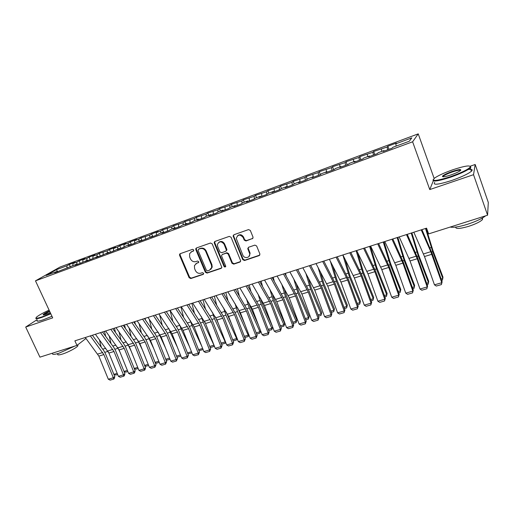 <?xml version="1.0" encoding="UTF-8"?>
<svg xmlns="http://www.w3.org/2000/svg" width="514" height="514" viewBox="0 0 514 514"><rect width="100%" height="100%" fill="white"/><g stroke="black" fill="none" stroke-linecap="round" stroke-linejoin="round"><path stroke-width="0.77" d="M193.752 249.932L192.564 249.335L180.202 253.698L179.592 254.237L179.585 255.355L189.113 277.701L190.797 278.549L203.158 274.399L203.608 273.255L202.42 272.658L200.807 273.197C198.443 273.724 196.631 272.812 195.384 270.48L194.594 268.61L194.421 265.609L196.637 263.335L198.738 262.262L198.693 261.626L197.504 261.028L195.892 261.587C193.527 262.127 191.716 261.221 190.463 258.87L189.666 256.994L189.589 253.691L191.696 251.667L193.309 251.102L193.752 249.932M252.297 238.798L253.094 237.295L250.331 230.452L248.545 229.585L233.902 234.75L233.093 235.932L242.736 259.66L244.497 260.527L259.14 255.612L259.93 254.089L256.647 245.981L254.867 245.114L248.57 247.266L247.761 248.647L249.695 253.762C250.517 257.861 244.266 259.095 242.839 255.137L236.273 238.522C237.731 234.371 240.032 234.043 243.173 237.545L244.227 240.115L246 240.982L252.894 238.348M433.289 180.896L429.762 189.576L473.529 174.689L487.587 215.205L428.644 233.896L426.556 228.152L74.877 340.846L76.984 345.402L85.992 338.45M429.762 189.576L412.613 141.8L35.485 280.843L60.035 267.036L418.229 133.865L412.613 141.8M37.027 319.702L25.7 327.045L52.698 317.864L35.485 280.843M25.7 327.045L39.931 357.146L76.984 345.402M212.205 243.874L210.477 243.019L196.464 247.96L195.783 248.641L195.821 249.637L205.356 272.24L207.058 273.088L221.071 268.392L221.849 267.389L212.205 243.874M214.974 241.426L229.295 236.376L231.056 237.237L240.7 260.829L239.89 262.069L233.735 264.138L231.994 263.277L228.139 253.974L226.398 253.113L222.35 254.507L221.566 255.503L221.669 256.19L225.762 266.265C225.331 267.229 224.746 267.274 224.001 266.4L214.306 243.135L214.216 242.319L214.974 241.426M70.418 266.972L69.281 264.485L67.045 265.757L56.328 269.728L46.164 275.459L57.06 271.431L54.69 272.78L77.273 263.958L74.98 265.282L81.173 262.995L87.579 260.148L85.33 261.459L91.608 259.146L98.026 256.287L95.816 257.591L102.183 255.24L108.615 252.374L106.449 253.659L112.9 251.282L119.344 248.41L117.224 249.682L123.765 247.266L125.853 246L130.222 244.388L128.153 245.647L134.777 243.199L136.82 241.946L141.247 240.314L139.223 241.554L145.944 239.074L152.427 236.177L150.454 237.41L157.271 234.892L159.212 233.671L163.767 231.987L161.846 233.202L168.753 230.651L170.648 229.443L175.261 227.741L173.391 228.936L180.401 226.346L182.239 225.158L186.923 223.429L185.111 224.612L192.217 221.984L193.996 220.814L198.751 219.06L196.99 220.223L204.199 217.557L205.928 216.407L210.746 214.621L209.044 215.771L216.362 213.066L218.026 211.935L222.915 210.123L221.277 211.254L228.698 208.511L230.298 207.393L235.258 205.561L233.684 206.673L241.214 203.891L242.756 202.792L247.787 200.929L246.277 202.021L253.922 199.194L255.394 198.121L260.502 196.232L259.056 197.299L266.817 194.433L268.224 193.38L273.409 191.459L272.028 192.506L279.905 189.602L281.242 188.567L286.504 186.621L285.193 187.642L293.192 184.693L294.458 183.678L299.797 181.705L298.563 182.708L306.685 179.707L307.873 178.718L313.296 176.713L312.139 177.696L320.383 174.651L321.494 173.687L327 171.65L325.921 172.601L334.293 169.511L335.327 168.573L340.923 166.504L339.921 167.435L348.421 164.294L349.379 163.381L355.058 161.28L354.133 162.18L362.775 158.993L363.642 158.106L369.412 155.973L368.577 156.847L377.353 153.609L378.137 152.748L383.997 150.583L383.251 151.431L392.169 148.135L392.863 147.306L409.33 141.215L411.798 137.874L395.761 143.824L396.217 146.066M69.281 264.485L75.172 262.294L72.956 263.56L76.92 262.095L76.779 264.145M80.255 263.335L79.124 260.829L76.92 262.095M79.124 260.829L85.086 258.619L82.908 259.872L86.924 258.381L86.795 260.437M90.22 259.654L89.083 257.135L86.924 258.381M89.083 257.135L95.129 254.893L92.989 256.133L97.056 254.623L96.947 256.692M100.314 255.927L99.176 253.383L97.056 254.623M99.176 253.383L107.323 250.813L107.227 252.888M110.542 252.149L109.405 249.592L107.323 250.813M109.405 249.592L115.605 247.285L113.543 248.506L117.725 246.958L117.642 249.039M120.899 248.326L119.762 245.743L117.725 246.958M119.762 245.743L126.046 243.411L124.028 244.619L128.262 243.051L128.198 245.133M131.398 244.446L130.26 241.85L128.262 243.051M130.26 241.85L136.621 239.485L134.655 240.68L138.941 239.087L138.896 241.182M142.031 240.52L140.894 237.898L138.941 239.087M140.894 237.898L149.767 235.071L149.741 237.172M152.78 236.466L151.669 233.902L149.767 235.071M151.669 233.902L158.209 231.473L156.327 232.636L160.734 231.004L160.728 233.112M163.548 232.071L162.591 229.842L160.734 231.004M162.591 229.842L171.856 226.88L171.869 228.993M174.619 227.978L173.661 225.736L171.856 226.88M173.661 225.736L183.125 222.697L183.157 224.817M185.837 223.828L184.886 221.566L183.125 222.697M184.886 221.566L194.555 218.456L194.607 220.59M197.215 219.626L196.264 217.345L194.555 218.456M196.264 217.345L206.14 214.158L206.217 216.298M208.748 215.36L207.797 213.066L206.14 214.158M207.797 213.066L217.891 209.802L217.987 211.961M220.442 211.036L219.491 208.723L217.891 209.802M219.491 208.723L229.809 205.382L229.931 207.65M232.302 206.654L231.345 204.321L229.809 205.382M231.345 204.321L241.895 200.897L242.049 203.293M244.33 202.208L243.373 199.856L241.895 200.897M243.373 199.856L254.147 196.354L254.34 198.886M256.525 197.704L255.574 195.326L254.147 196.354M255.574 195.326L266.586 191.741L266.817 194.433M268.899 193.129L267.942 190.739L266.586 191.741M267.942 190.739L279.198 187.057L279.462 189.762M281.447 188.49L280.496 186.074L279.198 187.057M280.496 186.074L292.003 182.309L292.293 185.021M294.214 183.871L293.231 181.352L292.003 182.309M293.231 181.352L304.988 177.497L305.316 180.215M307.205 179.277L306.145 176.553L304.988 177.497M306.145 176.553L318.172 172.608L318.532 175.332M320.389 174.638L319.258 171.689L318.172 172.608M319.258 171.689L331.549 167.641L331.941 170.378M333.695 169.729L332.564 166.748L331.549 167.641M332.564 166.748L345.132 162.604L345.556 165.354M347.201 164.743L346.07 161.737L345.132 162.604M346.07 161.737L358.913 157.49L359.382 160.246M360.912 159.681L359.774 156.648L358.913 157.49M359.774 156.648L372.913 152.298L373.415 155.061M374.822 154.541L373.697 151.482L372.913 152.298M373.697 151.482L387.126 147.023L387.665 149.799M388.957 149.323L387.826 146.233L387.126 147.023M387.826 146.233L396.41 143.046L395.761 143.824M383.997 150.583L384.286 151.045M369.412 155.973L369.707 156.429M381.414 149.144L381.838 151.379M355.058 161.28L355.36 161.73M367.292 154.386L367.683 156.609M340.923 166.504L341.232 166.947M353.375 159.546L353.741 161.769M327 171.65L327.328 172.087M339.67 164.628L340.005 166.844M313.296 176.713L313.63 177.144M326.172 169.633L326.48 171.843M299.797 181.705L300.137 182.123M312.872 174.567L313.154 176.771M286.504 186.621L286.851 187.032M299.771 179.431L300.073 182.046M273.409 191.459L273.763 191.87M286.857 184.218L287.14 186.929M260.502 196.232L260.868 196.631M274.135 188.94L274.38 191.638M247.787 200.929L248.159 201.321M261.587 193.592L261.812 196.284M235.258 205.561L235.637 205.947M249.226 198.179L249.418 200.858M222.915 210.123L223.294 210.509M237.038 202.702L237.198 205.369M210.746 214.621L211.132 215M225.023 207.155L225.158 209.821M198.751 219.06L199.143 219.427M213.175 211.55L213.278 214.203M186.923 223.429L187.327 223.789M201.488 215.886L201.572 218.534M175.261 227.741L175.672 228.094M189.968 220.159L190.019 222.793M163.767 231.987L164.178 232.341M178.602 224.374L178.628 227.002M152.427 236.177L152.851 236.524M167.391 228.537L167.397 231.152M141.247 240.314L141.671 240.655M156.327 232.636L156.314 235.245M130.222 244.388L130.652 244.722M145.417 236.684L145.378 239.286M119.344 248.41L119.775 248.737M134.655 240.68L134.591 243.27M108.615 252.374L109.052 252.702M124.028 244.619L123.945 247.157M98.026 256.287L98.47 256.608M113.543 248.506L113.446 250.954M87.579 260.148L88.029 260.463M103.198 252.342L103.083 254.706M77.273 263.958L77.723 264.273M92.989 256.133L92.854 258.413M67.096 267.723L67.552 268.025M82.908 259.872L82.767 262.076M57.06 271.431L57.517 271.733M72.956 263.56L72.802 265.693M487.587 215.205L488.3 202.445L475.174 164.493L470.271 166.189M473.529 174.689L475.174 164.493M434.137 178.429L418.229 133.865M56.328 269.728L57.748 271.649M67.045 265.757L66.891 267.8M193.727 250.748L191.009 251.995M195.834 263.733L198.68 262.403M180.215 253.691L180.106 254.97L189.621 277.284L191.298 278.132L203.608 273.994M196.444 247.966L196.322 249.258L205.838 271.822L207.54 272.677L221.669 267.922M198.507 249.271L198.057 250.446L206.429 270.306L207.617 270.904L209.333 270.325L211.729 267.492L211.434 265.031L205.709 251.397C204.45 249.02 202.619 248.108 200.222 248.673L198.622 249.187M210.759 269.432L212.205 267.087L211.909 264.626L211.434 265.031M199.002 248.892L200.711 248.294C203.107 247.735 204.938 248.641 206.198 251.012L211.909 264.626M222.234 254.552L226.854 252.727L228.589 253.582L232.437 262.872L234.178 263.733L240.513 261.587M214.91 241.451L214.781 242.762L224.457 265.989L225.678 266.586M224.123 244.278C221.457 240.989 219.215 241.06 217.396 244.497L217.653 246.534L219.87 251.86L221.605 252.721L225.652 251.327L226.443 250.26L224.123 244.278L224.579 243.899C223.012 241.342 221.084 240.809 218.803 242.3M226.231 250.89L226.899 249.875L226.796 249.245L226.34 249.631M224.579 243.899L226.796 249.245M237.686 235.611C240.032 234.043 242.004 234.564 243.61 237.179L244.658 239.742L246.424 240.61L252.715 238.425M248.93 256.544L250.112 253.363L249.875 252.502L249.451 252.894M248.384 247.35L248.281 248.603L249.875 252.502M233.793 234.795L233.652 236.119L243.167 259.262L244.921 260.123L259.782 255.105M117.642 374.481L115.727 375.04L113.703 373.929M101.2 347.13L99.388 339.658M103.025 332.699L102.832 331.89M109.193 353.735L107.876 351.133M104.503 331.357L105.723 336.381M113.909 374.333L117.192 373.376M90.329 335.893L103.867 354.583L113.331 377.764L114.815 376.653L105.396 353.555L103.693 350.484L92.359 335.244M85.285 337.512L98.861 356.118L108.306 379.216L113.331 377.764L113.626 379.126L110.112 380.135L108.306 379.216M114.815 376.653L114.217 378.677L113.626 379.126M111.075 343.673L109.148 335.79M120.083 352.366L117.622 347.393M114.455 328.163L115.509 332.468M127.845 371.519L125.699 372.142L124.015 371.487M123.983 371.397L127.395 370.401M121.066 340.152L119.017 331.826M131.147 351.088L127.556 343.686M124.536 324.932L125.403 328.459M138.182 368.512L135.792 369.206L134.308 368.622M134.225 368.416L137.726 367.394M100.506 332.635L113.986 351.492L123.469 374.834L124.928 373.723L115.483 350.464L113.78 347.368L102.504 331.993M95.398 334.273L108.91 353.041L118.381 376.306L123.469 374.834L123.745 376.203L120.186 377.231L118.381 376.306M124.928 373.723L124.33 375.76L123.745 376.203M110.812 329.333L124.234 348.357L133.736 371.86L135.169 370.755L125.705 347.335L124.002 344.219L112.784 328.697M105.64 330.99L119.094 349.925L128.59 373.35L133.736 371.86L134 373.248L130.395 374.288L128.59 373.35M135.169 370.755L134.572 372.804L134 373.248M49.1 310.128C43.182 312.833 39.077 315.088 36.783 316.887C34.881 318.654 36.648 318.648 42.071 316.862L50.642 313.437M50.815 313.816L42.026 317.331C37.246 318.924 35.235 319.136 35.986 317.967M50.243 312.589L46.138 314.221C43.941 314.96 42.925 315.101 43.105 314.639C43.741 313.842 45.868 312.608 49.479 310.931M49.646 311.304L43.574 314.902M74.877 346.07L58.84 353.285C53.809 354.795 51.76 354.737 52.691 353.099M77.685 344.862L77.922 345.781C76.811 347.67 68.002 352.379 62.258 354.127C58.622 355.213 57.138 355.161 57.806 353.96M51.972 316.303L43.189 319.811C38.164 321.462 36.192 321.603 37.278 320.228M450.566 176.643C461.097 172.877 467.644 169.716 470.207 167.153C470.676 164.936 464.829 165.829 452.654 169.826C444.372 172.762 438.378 175.492 434.671 178.017C430.963 181.596 436.257 181.14 450.566 176.643M470.323 166.234L470.824 167.442L470.271 168.027C466.898 170.699 460.371 173.745 450.694 177.176C438.108 181.224 432.248 182.072 433.122 179.714M451.106 174.876C445.028 176.848 442.149 177.279 442.464 176.173C443.736 174.901 446.968 173.334 452.153 171.47C459.336 169.177 462.015 168.939 460.203 170.757C458.321 172.029 455.288 173.404 451.106 174.876M460.679 170.372C459.946 169.826 457.145 170.365 452.275 171.984C447.848 173.559 444.861 174.966 443.312 176.193L442.952 176.79M485.64 215.822C481.869 218.739 475.765 221.579 467.335 224.335C458.989 226.867 453.284 227.773 450.225 227.053M482.556 217.917L482.492 219.568C480.217 221.791 475.617 224.046 468.704 226.333C459.959 228.846 455.603 229.096 455.635 227.092M468.215 169.504C472.013 169.029 473.079 169.62 471.396 171.271C468.036 173.963 461.521 177.022 451.845 180.433C438.288 184.712 432.582 185.348 434.722 182.348M131.179 336.561L129.001 327.765M142.391 349.899L137.649 339.96M134.739 321.661L135.413 324.347M148.649 365.473L146.015 366.238L144.73 365.724M144.595 365.39L148.193 364.342M141.421 332.905L139.095 323.595M153.834 348.833L147.903 336.207M145.083 318.346L145.526 320.126M159.256 362.389L156.365 363.231L155.286 362.794M155.1 362.331L158.8 361.252M121.259 325.985L134.61 345.183L144.145 368.853L145.546 367.754L136.056 344.168L134.36 341.026L123.199 325.362M116.023 327.662L129.406 346.777L138.921 370.363L144.145 368.853L144.383 370.253L140.733 371.307L138.921 370.363M145.546 367.754L144.948 369.81L144.383 370.253M131.847 322.593L145.128 341.964L154.682 365.801L156.05 364.709L146.541 340.955L144.852 337.788L133.749 321.982M126.534 324.289L139.853 343.577L149.394 367.33L154.682 365.801L154.907 367.214L151.206 368.281L149.394 367.33M156.05 364.709L154.907 367.214M151.784 329.166L149.298 319.316M165.476 347.888L158.318 332.417M155.556 314.992L155.761 315.789M169.999 359.267L166.851 360.179L165.983 359.826M165.746 359.228L169.543 358.117M142.577 319.149L155.787 338.707L165.36 362.711L166.697 361.618L157.162 337.704L155.479 334.511L144.44 318.551M137.193 320.877L150.441 340.339L160.002 364.259L165.36 362.711L165.566 364.143L161.82 365.223L160.002 364.259M166.697 361.618L165.566 364.143M162.27 325.349L159.623 314.915M177.324 347.091L170.198 332.256L168.881 328.581M180.889 356.099L177.471 357.095L176.822 356.825M176.527 356.086L180.433 354.949M153.448 315.667L166.581 335.404L176.18 359.582L177.484 358.496L167.93 334.408L166.247 331.189L155.279 315.082M147.993 317.414L161.165 337.062L170.751 361.149L176.18 359.582L176.366 361.027L172.569 362.119L170.751 361.149M177.484 358.496L176.366 361.027M172.884 321.449L170.057 310.379M189.39 346.455L181.044 328.921L179.579 324.668M191.928 352.893L187.809 353.786M187.456 352.9L191.465 351.73M164.467 312.139L177.523 332.057L187.141 356.408L188.413 355.328L178.833 331.067L177.157 327.823L166.26 311.561M158.942 313.906L172.036 333.734L181.641 358.001L187.141 356.408L187.308 357.873L183.466 358.978L181.641 358.001M188.413 355.328L187.308 357.873M183.626 317.453L180.902 306.871M201.681 346.006L192.037 325.548L190.405 320.659M203.075 349.559L198.937 350.715M198.532 349.674L202.651 348.473M202.921 349.16L202.985 349.681M175.64 308.554L188.612 328.664L198.25 353.195L199.49 352.116L189.891 327.681L188.214 324.411L177.388 307.995M170.031 310.353L183.048 330.367L192.679 354.808L198.25 353.195L198.398 354.673L194.504 355.797L192.679 354.808M199.49 352.116L198.398 354.673M194.504 313.367L191.895 303.344M209.751 346.404L213.94 345.183L203.171 322.13L201.366 316.553M214.338 346.083L214.087 346.455L213.972 345.138M204.591 321.571L205.716 323.974M214.087 346.455L210.213 347.58M186.961 304.93L199.85 325.227L209.513 349.938L210.714 348.865L201.096 324.25L199.426 320.954L188.677 304.378M181.281 306.749L194.208 326.955L203.865 351.57L209.513 349.938L209.641 351.428L205.69 352.565L203.865 351.57M210.714 348.865L209.641 351.428M205.504 309.171L203.043 299.778M221.129 343.089L225.216 341.9L214.46 318.661L212.455 312.339M225.736 342.51L225.331 343.185L225.395 341.624M215.193 316.663L218.501 323.859M225.331 343.185L221.585 344.271M198.443 301.249L211.241 321.745L220.924 346.629L222.093 345.569L212.449 320.775L210.785 317.446L200.113 300.716M192.686 303.093L205.523 323.492L215.199 348.286L220.924 346.629L221.033 348.145L217.03 349.295L215.199 348.286M179.752 254L179.913 255.111M222.093 345.569L221.033 348.145M216.638 304.866L214.338 296.154M232.656 339.728L236.633 338.572L225.903 315.146L223.674 308.008M237.224 338.707L236.729 339.87L236.973 338.045M226.224 312.101L231.557 324.019M236.729 339.87L233.118 340.923M210.085 297.516L222.787 318.217L232.495 343.281L233.626 342.228L223.963 317.254L211.71 296.996M204.244 299.392L216.998 319.984L226.693 344.965L232.495 343.281L232.579 344.81L228.518 345.98L226.693 344.965M233.626 342.228L232.579 344.81M227.908 300.433L225.794 292.485M244.343 336.323L248.211 335.192L237.507 311.587L235.026 303.549M248.866 334.839L248.281 336.516L248.211 335.192L248.699 334.402M237.526 307.629L244.902 324.507M248.281 336.516L244.805 337.525M221.894 293.732L234.5 314.632L244.227 339.889L245.313 338.842L235.63 313.681L223.468 293.231M215.97 295.634L228.621 316.431L238.342 341.592L244.227 339.889L244.285 341.437L240.173 342.62L238.342 341.592M245.313 338.842L244.285 341.437M239.306 295.878L237.397 288.765M256.19 332.866L259.943 331.774L249.264 307.976L246.514 298.955M260.675 330.913L259.988 333.111L259.943 331.774L260.592 330.695M248.988 303.08L250.157 306.633L258.548 325.356M259.988 333.111L256.659 334.081M233.864 289.896L246.367 311.002L256.113 336.452L257.161 335.404L247.459 310.058L235.399 289.408M227.856 291.823L240.411 312.827L250.151 338.173L256.113 336.452L256.152 338.013L251.982 339.214L250.151 338.173M214.614 241.638L214.685 242.004M257.161 335.404L256.152 338.013M250.838 291.168L249.168 284.994M268.205 329.365L271.842 328.311L261.189 304.314L258.131 294.214M271.861 329.66L271.842 328.311L272.638 326.91L271.861 329.66L268.674 330.586M260.585 298.377L262.044 302.977L272.536 326.641M246.007 286.009L258.407 307.321L268.173 332.963L269.182 331.922L259.454 306.383L247.491 285.533M239.916 287.962L252.368 309.171L262.121 334.71L268.173 332.963L268.186 334.543L263.958 335.764L262.121 334.71M269.182 331.922L268.186 334.543M262.493 286.304L261.093 281.171M280.387 325.818L283.901 324.797L273.275 300.6L269.876 289.298M283.895 326.165L283.901 324.797L284.666 323.383L283.895 326.165L280.856 327.045M272.311 293.507L274.091 299.27L284.666 323.383M258.324 282.058L270.615 303.588L280.4 329.423L281.364 328.395L271.623 302.656L259.756 281.601M252.143 284.043L264.492 305.464L274.264 331.196L280.4 329.423L280.393 331.022L276.102 332.256L274.264 331.196M281.364 328.395L280.393 331.022M274.283 281.254L273.191 277.297M292.742 322.214L296.128 321.231L285.533 296.835L281.749 284.191M296.096 322.619L296.128 321.231L296.854 319.824L296.096 322.619L293.211 323.454M284.158 288.45L286.304 295.511L296.854 319.824M270.82 278.055L282.996 299.803L292.8 325.831L293.719 324.809L283.959 298.878L272.202 277.611M264.549 280.066L276.783 301.699L286.581 327.636L292.8 325.831L292.768 327.45L288.412 328.703L286.581 327.636M293.719 324.809L292.768 327.45M286.195 276.012L285.456 273.364M305.271 318.564L308.528 317.613L297.966 293.019L293.745 278.877M308.464 319.021L309.21 316.213L308.464 319.021L305.74 319.817M296.128 283.175L298.692 291.701L309.21 316.213M283.497 273.994L295.556 295.961L305.38 322.194L306.254 321.179L296.475 295.049L284.827 273.564M277.136 276.031L289.253 297.889L299.071 324.019L305.38 322.194L305.316 323.833L300.902 325.105L299.071 324.019M306.254 321.179L305.316 323.833M298.223 270.537L297.902 269.375M317.986 314.864L321.109 313.951L310.578 289.151L305.862 273.319M321.012 315.378L321.738 312.551L321.012 315.378L318.455 316.123M308.22 277.669L311.253 287.84L321.738 312.551M296.36 269.869L308.297 292.068L318.134 318.5L318.963 317.498L309.165 291.162L297.638 269.464M289.902 271.938L301.904 294.021L311.735 320.357L318.134 318.5L318.05 320.158L313.572 321.449L311.735 320.357M318.963 317.498L318.05 320.158M330.875 311.105L333.862 310.238L323.364 285.219L318.082 267.479M333.74 311.677L334.447 308.843L333.74 311.677L331.344 312.371M320.415 271.88L324 283.914L334.447 308.843M309.409 265.687L321.218 288.11L331.08 314.761L331.858 313.758L322.04 287.223L310.636 265.295M302.862 267.788L314.735 290.095L324.585 316.637L331.08 314.761L330.965 316.431L326.422 317.742L324.585 316.637M331.858 313.758L330.965 316.431M343.956 307.295L346.796 306.466L336.342 281.235L330.406 261.318M346.648 307.925L347.335 305.078L346.648 307.925L344.425 308.573M332.712 265.77L336.927 279.937L347.335 305.078M322.657 261.446L334.331 284.101L344.213 310.957L344.939 309.968L335.109 283.22L323.826 261.067M316.014 263.573L327.752 286.112L337.621 312.865L344.213 310.957L344.065 312.653L339.458 313.983L337.621 312.865M344.939 309.968L344.065 312.653M357.23 303.427L359.922 302.637L349.507 277.194L342.87 254.97M359.736 304.121L360.41 301.255L359.736 304.121L357.699 304.712M345.093 259.274L350.04 275.902L360.41 301.255M336.105 257.135L347.644 280.034L357.538 307.102L358.213 306.119L348.363 279.16L337.21 256.782M329.358 259.3L340.962 282.07L350.85 309.036L357.538 307.102L357.365 308.818L352.688 310.167L350.85 309.036M358.213 306.119L357.365 308.818M370.697 299.501L373.241 298.756L362.865 273.095L356.138 250.716M373.023 300.26L373.672 297.381L373.023 300.26L371.166 300.799M357.532 252.316L363.347 271.81L373.672 297.381M349.751 252.759L361.149 275.902L371.057 303.189L371.68 302.219L361.817 275.041L350.799 252.425M342.902 254.957L354.371 277.971L364.272 305.155L371.057 303.189L370.857 304.924L366.109 306.293L364.272 305.155M371.68 302.219L370.857 304.924M384.363 295.518L386.746 294.824L376.421 268.931L369.605 246.399M386.496 296.34L387.132 293.449L386.496 296.34L384.832 296.829M370.401 246.142L376.852 267.653L387.132 293.449M363.61 248.32L374.854 271.707L384.78 299.219L385.352 298.255L375.471 270.865L364.593 248.005M356.658 250.549L367.973 273.814L377.893 301.21L384.78 299.219L384.549 300.979L379.73 302.367L377.893 301.21M385.352 298.255L384.549 300.979M398.234 291.477L400.457 290.828L390.177 264.704L383.271 242.017M400.175 292.37L400.791 289.459L400.175 292.37L398.703 292.794M384.016 241.779L390.55 263.438L400.791 289.459M377.681 243.809L388.77 267.453L398.71 295.19L399.224 294.239L389.329 266.618L378.593 243.52M370.62 246.071L381.786 269.587L391.719 297.214L398.71 295.19L398.446 296.97L393.557 298.377L391.719 297.214M399.224 294.239L398.446 296.97M412.312 287.371L414.374 286.773L404.139 260.418L397.142 237.577M412.787 288.701L414.053 288.335L414.644 285.411L404.46 259.159L397.83 237.352M391.97 239.235L402.892 263.136L412.851 291.097L413.307 290.159L403.394 262.313L392.812 238.959M384.8 241.529L395.806 265.301L405.752 293.153L412.851 291.097L412.549 292.896L407.589 294.329L405.752 293.153M413.307 290.159L412.549 292.896M426.607 283.208L428.496 282.655L418.319 256.062L411.226 233.06M427.083 284.55L428.143 284.242L428.715 281.306L418.576 254.815L411.855 232.861M406.478 234.583L417.239 258.748L427.205 286.94L427.597 286.015L417.676 257.938L407.255 234.333M399.198 236.915L410.037 260.951L420.002 289.029L427.205 286.94L426.871 288.765L421.833 290.224L420.002 289.029M427.597 286.015L426.871 288.765M441.121 278.98L442.83 278.479L432.711 251.648L425.515 228.479M441.597 280.329L442.438 280.085L442.991 277.136L432.91 250.408L426.087 228.3M421.217 229.861L430.79 251.699L441.783 282.726L442.117 281.807L432.178 253.498L421.923 229.636M413.821 232.232L424.493 256.531L434.465 284.84L441.783 282.726L441.417 284.576L436.302 286.047L434.465 284.84M442.117 281.807L441.417 284.576M192.204 251.288L191.696 251.667M198.655 262.455L198.243 262.782M197.132 262.937L196.637 263.335M203.595 274.026L203.158 274.399M191.298 278.132L190.797 278.549M189.621 277.284L189.113 277.701M180.106 254.97L179.585 255.355M193.682 250.819L193.309 251.102M221.528 267.98L221.071 268.392M207.54 272.677L207.058 273.088M205.838 271.822L205.356 272.24M196.322 249.258L195.821 249.637M206.198 251.012L205.709 251.397M200.711 248.294L200.222 248.673M240.327 261.665L239.89 262.069M234.178 263.733L233.735 264.138M232.437 262.872L231.994 263.277M228.589 253.582L228.139 253.974M226.854 252.727L226.398 253.113M222.806 254.115L222.35 254.507M224.457 265.989L224.001 266.4M214.781 242.762L214.306 243.135M246.424 240.61L246 240.982M244.658 239.742L244.227 240.115M243.61 237.179L243.173 237.545M248.281 248.603L247.857 248.988M259.544 255.214L259.14 255.612M244.921 260.123L244.497 260.527M243.167 259.262L242.736 259.66M233.652 236.119L233.202 236.479M104.83 352.328L107.991 351.358M102.723 349.179L105.743 348.248M102.729 352.533L97.718 354.069M103.867 354.583L98.861 356.118M114.918 349.231L118.027 348.274M112.817 346.057L115.939 345.093M125.14 346.089L128.192 345.151M123.045 342.889L126.264 341.894M112.842 349.424L107.767 350.978M113.986 351.492L108.91 353.041M123.097 346.269L117.95 347.849M124.234 348.357L119.094 349.925M135.49 342.915L138.491 341.99M133.402 339.683L136.724 338.655M145.976 339.69L148.925 338.79M143.901 336.439L147.325 335.379M133.479 343.082L128.269 344.682M134.61 345.183L129.406 346.777M143.997 339.844L138.722 341.469M145.128 341.964L139.853 343.577M156.597 336.432L159.488 335.546M154.534 333.143L158.068 332.05M154.656 336.567L149.311 338.212M155.787 338.707L150.441 340.339M167.365 333.123L170.198 332.256M165.309 329.808L168.907 328.697M165.457 333.252L160.034 334.916M166.581 335.404L161.165 337.062M178.268 329.776L181.044 328.921M176.225 326.435L179.752 325.343M176.398 329.885L170.905 331.575M177.523 332.057L172.036 333.734M189.325 326.384L192.037 325.548M187.289 323.01L190.739 321.944M187.488 326.48L181.924 328.189M188.612 328.664L183.048 330.367M200.531 322.94L203.171 322.13M198.507 319.535L201.867 318.494M198.732 323.023L193.091 324.758M199.85 325.227L194.208 326.955M211.884 319.457L214.46 318.661M209.873 316.02L213.156 315.005M210.13 319.522L204.411 321.276M211.241 321.745L205.523 323.492M223.391 315.917L225.903 315.146M221.399 312.454L224.592 311.465M221.682 315.969L215.886 317.748M222.787 318.217L216.998 319.984M235.065 312.339L237.507 311.587M233.08 308.837L236.183 307.873M233.395 312.371L227.516 314.176M234.5 314.632L228.621 316.431M246.893 308.702L249.264 307.976M244.927 305.168L247.941 304.237M245.268 308.721L239.312 310.552M246.367 311.002L240.411 312.827M258.889 305.02L261.189 304.314M256.936 301.455L259.853 300.549M257.308 305.02L251.269 306.877M258.407 307.321L252.368 309.171M271.058 301.281L273.275 300.6M269.118 297.683L271.938 296.809M269.522 301.268L263.393 303.151M270.615 303.588L264.492 305.464M283.394 297.497L285.533 296.835M281.473 293.86L284.191 293.019M281.91 297.458L275.69 299.366M282.996 299.803L276.783 301.699M295.91 293.655L297.966 293.019M294.002 289.98L296.617 289.176M294.471 293.597L288.168 295.537M295.556 295.961L289.253 297.889M308.599 289.755L310.578 289.151M306.71 286.047L309.222 285.27M307.218 289.678L300.825 291.644M308.297 292.068L301.904 294.021M321.481 285.797L323.364 285.219M319.605 282.058L322.002 281.319M320.151 285.707L313.662 287.699M321.218 288.11L314.735 290.095M334.543 281.788L336.342 281.235M332.693 278.01L334.974 277.303M333.271 281.672L326.686 283.696M334.331 284.101L327.752 286.112M347.805 277.714L349.507 277.194M345.967 273.898L348.132 273.23M346.584 277.579L339.902 279.635M347.644 280.034L340.962 282.07M361.258 273.583L362.865 273.095M359.44 269.728L361.483 269.098M360.096 273.429L353.317 275.51M361.149 275.902L354.371 277.971M374.912 269.394L376.421 268.931M373.113 265.5L375.034 264.903M373.813 269.214L366.925 271.328M374.854 271.707L367.973 273.814M388.77 265.134L390.177 264.704M386.997 261.202L388.783 260.649M387.729 264.935L380.745 267.081M388.77 267.453L381.786 269.587M402.841 260.816L404.139 260.418M401.087 256.839L402.745 256.325M401.864 260.592L394.771 262.77M402.892 263.136L395.806 265.301M417.124 256.428L418.319 256.062M415.396 252.413L416.912 251.944M416.218 256.178L409.015 258.394M417.239 258.748L410.037 260.951M431.625 251.976L432.711 251.648M429.922 247.915L431.297 247.491M430.79 251.699L423.472 253.948M431.799 254.295L424.493 256.531M180.112 253.858L179.592 254.237M196.284 248.262L195.783 248.641M212.205 267.087L211.729 267.492M226.899 249.875L226.443 250.26M214.691 241.946L214.216 242.319M250.112 253.363L249.695 253.762M248.185 248.262L247.761 248.647M233.542 235.566L233.093 235.932M43.606 314.819L43.105 314.639M77.543 344.965L77.922 345.781M470.207 167.153L470.824 167.442M443.068 176.456L442.464 176.173M482.023 218.219L482.492 219.568M443.312 176.193L443.524 176.784M471.396 171.271L470.271 168.027"/></g></svg>

